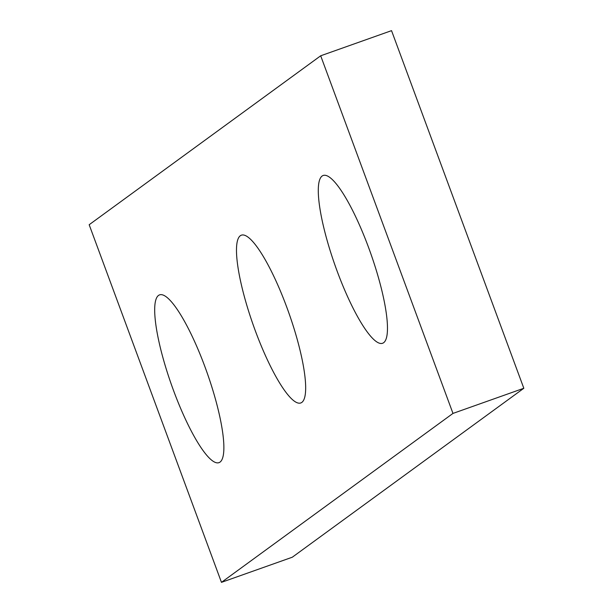 <?xml version="1.0" encoding="UTF-8"?>
<svg xmlns="http://www.w3.org/2000/svg" width="613" height="613" viewBox="0 0 613 613"><rect width="100%" height="100%" fill="white"/><g stroke="black" fill="none" stroke-linecap="round" stroke-linejoin="round"><path stroke-width="0.92" d="M320.691 55.791L89.176 224.726L221.462 582.35L452.976 413.415L320.691 55.791L391.538 30.65L523.824 388.274L452.976 413.415M523.824 388.274L292.309 557.209L221.462 582.35M173.456 390.305A88.992 18.804 -109.5 0 0 219.04 462.631A88.992 18.804 -109.5 0 0 207.002 372.466A88.992 18.804 -109.5 0 0 159.51 294.891A88.992 18.804 -109.5 0 0 173.456 390.305M255.253 330.614A88.992 18.804 -109.5 0 0 300.837 402.94A88.992 18.804 -109.5 0 0 288.8 312.783A88.992 18.804 -109.5 0 0 241.315 235.2A88.992 18.804 -109.5 0 0 255.253 330.614M337.058 270.923A88.992 18.804 -109.5 0 0 382.642 343.249A88.992 18.804 -109.5 0 0 370.604 253.092A88.992 18.804 -109.5 0 0 323.112 175.51A88.992 18.804 -109.5 0 0 337.058 270.923"/></g></svg>
